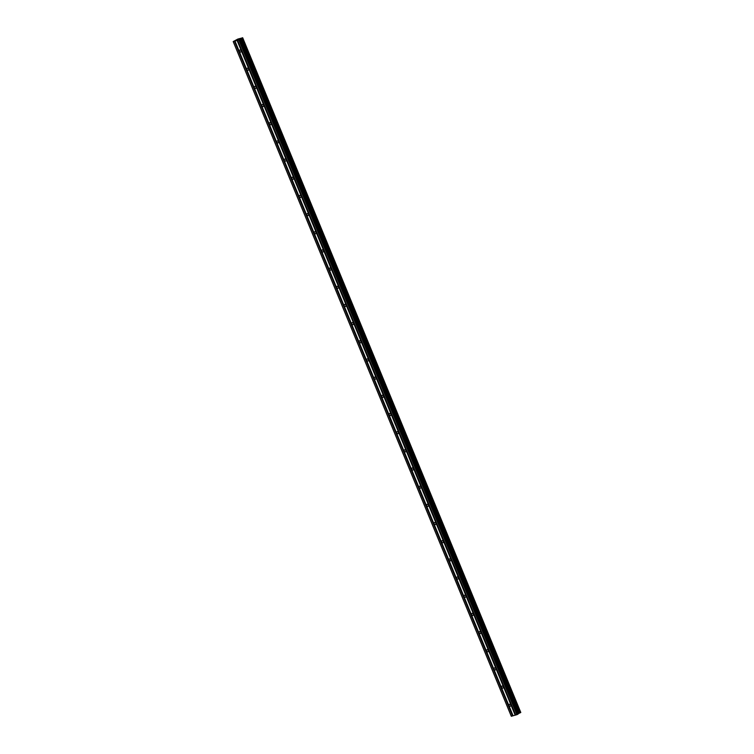 <?xml version="1.0" encoding="UTF-8"?>
<svg xmlns="http://www.w3.org/2000/svg" width="754" height="754" viewBox="0 0 754 754"><rect width="100%" height="100%" fill="white"/><g stroke="black" fill="none" stroke-linecap="round" stroke-linejoin="round"><path stroke-width="1.13" d="M509.12 705.499A1.112 0.829 59.6 0 1 510.731 705.028A1.112 0.829 59.6 0 1 509.12 705.499M501.627 687.328A1.112 0.829 59.6 0 1 503.248 686.856A1.112 0.829 59.6 0 1 501.627 687.328M494.134 669.156A1.112 0.829 59.6 0 1 495.755 668.685A1.112 0.829 59.6 0 1 494.134 669.156M486.641 650.985A1.112 0.829 59.6 0 1 488.262 650.514A1.112 0.829 59.6 0 1 486.641 650.985M479.158 632.813A1.112 0.829 59.6 0 1 480.769 632.342A1.112 0.829 59.6 0 1 479.158 632.813M471.665 614.633A1.112 0.829 59.6 0 1 473.286 614.161A1.112 0.829 59.6 0 1 471.665 614.633M464.172 596.461A1.112 0.829 59.6 0 1 465.793 595.99A1.112 0.829 59.6 0 1 464.172 596.461M456.679 578.29A1.112 0.829 59.6 0 1 458.3 577.818A1.112 0.829 59.6 0 1 456.679 578.29M449.196 560.118A1.112 0.829 59.6 0 1 450.807 559.647A1.112 0.829 59.6 0 1 449.196 560.118M441.703 541.947A1.112 0.829 59.6 0 1 443.324 541.476A1.112 0.829 59.6 0 1 441.703 541.947M434.21 523.776A1.112 0.829 59.6 0 1 435.831 523.304A1.112 0.829 59.6 0 1 434.21 523.776M426.717 505.595A1.112 0.829 59.6 0 1 428.338 505.123A1.112 0.829 59.6 0 1 426.717 505.595M419.233 487.423A1.112 0.829 59.6 0 1 420.845 486.952A1.112 0.829 59.6 0 1 419.233 487.423M411.741 469.252A1.112 0.829 59.6 0 1 413.362 468.781A1.112 0.829 59.6 0 1 411.741 469.252M404.248 451.081A1.112 0.829 59.6 0 1 405.869 450.609A1.112 0.829 59.6 0 1 404.248 451.081M396.755 432.909A1.112 0.829 59.6 0 1 398.376 432.438A1.112 0.829 59.6 0 1 396.755 432.909M389.271 414.728A1.112 0.829 59.6 0 1 390.892 414.257A1.112 0.829 59.6 0 1 389.271 414.728M381.778 396.557A1.112 0.829 59.6 0 1 383.4 396.086A1.112 0.829 59.6 0 1 381.778 396.557M374.286 378.385A1.112 0.829 59.6 0 1 375.907 377.914A1.112 0.829 59.6 0 1 374.286 378.385M366.793 360.214A1.112 0.829 59.6 0 1 368.414 359.743A1.112 0.829 59.6 0 1 366.793 360.214M359.309 342.043A1.112 0.829 59.6 0 1 360.93 341.571A1.112 0.829 59.6 0 1 359.309 342.043M351.816 323.871A1.112 0.829 59.6 0 1 353.438 323.4A1.112 0.829 59.6 0 1 351.816 323.871M344.324 305.69A1.112 0.829 59.6 0 1 345.945 305.219A1.112 0.829 59.6 0 1 344.324 305.69M336.84 287.519A1.112 0.829 59.6 0 1 338.452 287.048A1.112 0.829 59.6 0 1 336.84 287.519M329.347 269.348A1.112 0.829 59.6 0 1 330.968 268.876A1.112 0.829 59.6 0 1 329.347 269.348M321.854 251.176A1.112 0.829 59.6 0 1 323.475 250.705A1.112 0.829 59.6 0 1 321.854 251.176M314.361 233.005A1.112 0.829 59.6 0 1 315.983 232.534A1.112 0.829 59.6 0 1 314.361 233.005M306.878 214.833A1.112 0.829 59.6 0 1 308.49 214.362A1.112 0.829 59.6 0 1 306.878 214.833M299.385 196.653A1.112 0.829 59.6 0 1 301.006 196.181A1.112 0.829 59.6 0 1 299.385 196.653M291.892 178.481A1.112 0.829 59.6 0 1 293.513 178.01A1.112 0.829 59.6 0 1 291.892 178.481M284.399 160.31A1.112 0.829 59.6 0 1 286.02 159.839A1.112 0.829 59.6 0 1 284.399 160.31M276.916 142.138A1.112 0.829 59.6 0 1 278.528 141.667A1.112 0.829 59.6 0 1 276.916 142.138M269.423 123.967A1.112 0.829 59.6 0 1 271.044 123.496A1.112 0.829 59.6 0 1 269.423 123.967M261.93 105.786A1.112 0.829 59.6 0 1 263.551 105.315A1.112 0.829 59.6 0 1 261.93 105.786M254.437 87.615A1.112 0.829 59.6 0 1 256.058 87.144A1.112 0.829 59.6 0 1 254.437 87.615M246.954 69.443A1.112 0.829 59.6 0 1 248.575 68.972A1.112 0.829 59.6 0 1 246.954 69.443M239.461 51.272A1.112 0.829 59.6 0 1 241.082 50.801A1.112 0.829 59.6 0 1 239.461 51.272M238.339 39.425L237.444 39.792M237.727 39.708L237.067 40.019M237.595 39.858L236.954 40.066M238.641 39.557L237.906 39.783M242.562 37.719L239.329 39.802L233.212 41.574L237.793 39.085L242.618 37.823M233.212 41.574L511.297 716.253L516.924 714.679L518.196 713.991L240.121 39.321L518.196 713.991M242.675 37.832L520.788 712.483L518.111 713.784M237.633 40.358L515.708 715.028L237.614 40.339M237.274 40.443L515.35 715.112M237.114 40.509L515.189 715.178M238.848 40L516.924 714.679M239.329 39.802L517.414 714.472M241.205 38.511L519.28 713.18M241.318 38.454L519.402 713.124M233.269 41.621L511.353 716.3M234.485 41.272L512.56 715.942M234.645 41.206L512.72 715.876M234.984 41.102L513.069 715.782M235.003 41.121L513.088 715.791M240.055 39.368L518.139 714.047M240.63 38.756L518.714 713.435M240.818 38.671L518.893 713.35M242.213 38.077L520.288 712.747M520.383 712.719L242.298 38.039L520.373 712.719M242.392 38.002L520.477 712.671M242.703 37.804L520.788 712.483L242.703 37.804"/></g></svg>
